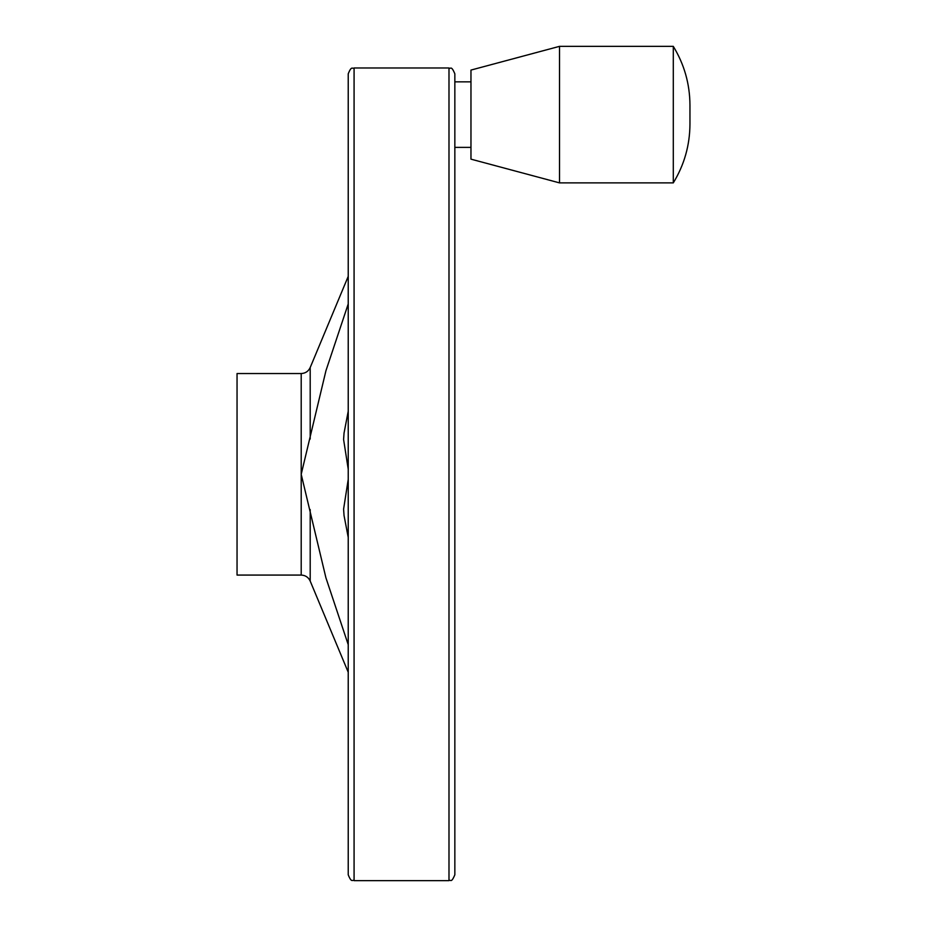 <?xml version="1.0" encoding="UTF-8"?>
<svg xmlns="http://www.w3.org/2000/svg" width="927" height="927" viewBox="0 0 927 927"><rect width="100%" height="100%" fill="white"/><g stroke="black" fill="none" stroke-linecap="round" stroke-linejoin="round"><path stroke-width="1.39" d="M348.228 303.94L325.945 370.707L301.205 474.311L325.922 577.811L348.228 644.671M348.228 537.393L344.044 515.528L343.593 509.143L348.228 479.41M348.228 469.201L343.593 439.468L344.044 433.094L348.228 411.229M237.045 373.535L237.045 575.076L301.205 575.076L301.205 373.535L237.045 373.535M454.844 114.612L454.844 81.843L470.962 81.843M448.992 880.65L448.992 67.972C450.684 69.479 451.09 64.832 454.844 73.824L454.844 874.798C451.09 883.79 450.684 879.144 448.992 880.65L354.079 880.65C352.457 879.294 351.681 883.477 348.228 874.798L348.228 73.824C351.681 65.133 352.457 69.316 354.079 67.972L354.079 880.65M470.962 70.081L470.962 159.154L559.514 182.886L559.514 46.35L470.962 70.081M559.514 46.35L673.292 46.35L673.292 182.886L559.514 182.886M348.228 276.373L310.197 367.532L310.197 439.027M310.197 509.595L310.197 581.078C308.413 577.266 305.412 575.273 301.205 575.076M310.197 581.078L348.228 672.237M310.197 367.532C308.413 371.345 305.412 373.349 301.205 373.535M470.962 147.381L454.844 147.381M448.992 67.972L354.079 67.972M673.292 46.35C684.277 64.345 689.827 83.928 689.955 105.064L689.955 105.087M673.292 182.886C684.277 164.879 689.827 145.307 689.955 124.16L689.955 105.064"/></g></svg>
